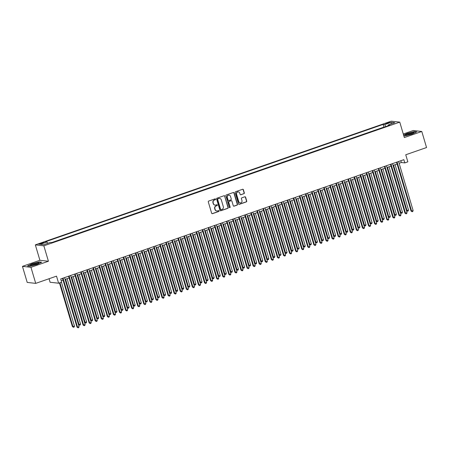 <?xml version="1.0" encoding="UTF-8"?>
<svg xmlns="http://www.w3.org/2000/svg" width="449" height="449" viewBox="0 0 449 449"><rect width="100%" height="100%" fill="white"/><g stroke="black" fill="none" stroke-linecap="round" stroke-linejoin="round"><path stroke-width="0.67" d="M215.587 199.16A0.466 0.438 96.4 0 0 215.037 198.862L208.706 201.062A0.662 0.623 96.4 0 0 208.297 201.898L211.659 213.253A0.662 0.623 96.4 0 0 212.444 213.673L218.775 211.473A0.466 0.438 96.4 0 0 218.697 210.57A0.466 0.438 96.4 0 0 218.517 210.592L217.692 210.878A2.127 1.998 96.4 0 1 215.189 209.52L214.908 208.577A2.127 1.998 96.4 0 1 216.222 205.895L217.041 205.608A0.466 0.438 96.4 0 0 216.962 204.705A0.466 0.438 96.4 0 0 216.777 204.727L215.958 205.013A2.127 1.998 96.4 0 1 213.455 203.655L213.174 202.712A2.127 1.998 96.4 0 1 214.482 200.029L215.301 199.743A0.466 0.438 96.4 0 0 215.587 199.16M215.009 205.086A2.127 1.998 96.4 0 1 213.224 203.633L212.944 202.684A2.127 1.998 96.4 0 1 214.252 200.001L215.071 199.721A0.466 0.438 96.4 0 0 215.105 198.845M212.068 213.679A0.662 0.623 96.4 0 0 212.214 213.651L218.545 211.451A0.466 0.438 96.4 0 0 218.579 210.575M216.744 210.951A2.127 1.998 96.4 0 1 214.959 209.498L214.678 208.549A2.127 1.998 96.4 0 1 215.991 205.867L216.811 205.586A0.466 0.438 96.4 0 0 216.845 204.71M386.971 122.931A2.166 0.303 -16.5 0 0 385.629 123.627A2.166 0.303 -16.5 0 0 388.441 123.093A2.166 0.303 -16.5 0 0 389.783 122.397A2.166 0.303 -16.5 0 0 386.971 122.931M243.914 193.732A0.662 0.623 96.4 0 0 244.323 192.89L243.38 189.708A0.662 0.623 96.4 0 0 242.595 189.282L235.562 191.729A0.662 0.623 96.4 0 0 235.153 192.565L238.514 203.919A0.662 0.623 96.4 0 0 239.3 204.34L246.333 201.898A0.662 0.623 96.4 0 0 246.742 201.057L245.603 197.212A0.662 0.623 96.4 0 0 244.823 196.791L241.809 197.835A0.662 0.623 96.4 0 0 241.399 198.671L241.966 200.58A1.779 1.673 96.4 0 1 240.17 202.903A1.779 1.673 96.4 0 1 238.778 201.691L236.561 194.215A1.779 1.673 96.4 0 1 238.357 191.897A1.779 1.673 96.4 0 1 239.749 193.109L240.12 194.355A0.662 0.623 96.4 0 0 240.905 194.776L243.684 193.704A0.662 0.623 96.4 0 0 244.093 192.868L243.15 189.68A0.662 0.623 96.4 0 0 242.741 189.254M30.959 267.312L48.425 261.245L39.91 260.291L22.45 266.358L30.959 267.312L35.718 283.375L56.518 276.146L58.611 283.212L61.653 282.157L60.699 278.947L403.853 159.681L404.807 162.897L407.844 161.836L405.75 154.77L426.55 147.541L421.791 131.478L413.282 130.524L403.281 134.004M48.425 261.245L43.856 245.828L399.762 122.128L404.33 137.551L421.791 131.478M224.842 196.151A0.662 0.623 96.4 0 0 224.057 195.725L217.024 198.172A0.662 0.623 96.4 0 0 216.614 199.008L219.976 210.362A0.662 0.623 96.4 0 0 220.756 210.783L227.795 208.342A0.662 0.623 96.4 0 0 228.204 207.5L224.612 196.123A0.662 0.623 96.4 0 0 224.203 195.697M226.29 194.95L233.328 192.503A0.662 0.623 96.4 0 1 234.109 192.93L237.47 204.278A0.662 0.623 96.4 0 1 237.061 205.12L234.052 206.164A0.662 0.623 96.4 0 1 233.272 205.743L231.909 201.135A0.662 0.623 96.4 0 0 231.123 200.714L229.125 201.41A0.662 0.623 96.4 0 0 228.715 202.246L230.135 207.04A0.466 0.438 96.4 0 1 229.669 207.646A0.466 0.438 96.4 0 1 229.304 207.331L225.881 195.786A0.662 0.623 96.4 0 1 226.29 194.95M35.718 283.375L27.209 282.421L22.45 266.358M41.561 243.644L42.896 243.178A2.099 0.292 -16.5 0 0 44.193 242.499A2.099 0.292 -16.5 0 0 41.471 243.016L40.135 243.481A2.099 0.292 -16.5 0 0 38.833 244.155A2.099 0.292 -16.5 0 0 41.561 243.644M43.856 245.828L35.342 244.873L391.253 121.174L399.762 122.128M384.08 127.168L383.042 124.44L45.349 241.803L46.96 241.989L47.79 243.302M383.042 124.44L384.647 124.62L391.332 122.302L394.828 122.695L388.144 125.013L389.754 125.192L52.067 242.555L50.456 242.376L43.778 244.699L40.281 244.307L46.96 241.989M383.839 127.14L51.826 242.533M49.059 278.739L50.103 282.258L58.611 283.212M39.91 260.291L35.342 244.873M399.122 163.284L401.355 162.51L404.807 162.897M61.227 280.72L63.056 280.086M65.077 279.379L69.129 277.97M71.15 277.269L75.202 275.86M77.222 275.158L81.275 273.75M83.301 273.048L87.347 271.639M89.895 270.758L103.326 316.096L104.842 315.568L104.46 316.545L103.624 316.73L102.748 316.034L89.39 270.932L93.42 269.529M95.446 268.828L99.498 267.419M102.041 266.532L115.472 311.875L116.993 311.348L116.611 312.324L115.775 312.51L114.899 311.814L101.536 266.712L105.571 265.308M107.592 264.607L111.644 263.198M113.664 262.497L117.717 261.088M119.737 260.381L123.789 258.978M125.815 258.27L129.862 256.862M132.41 255.981L145.841 301.324L147.356 300.796L146.975 301.767L146.368 301.981L145.263 301.257L131.905 256.154L135.935 254.751M137.961 254.05L142.013 252.641M144.556 251.76L157.986 297.098L159.507 296.57L159.126 297.547L158.519 297.76L157.414 297.036L144.05 251.934L148.086 250.531M150.106 249.829L154.159 248.42M156.179 247.719L160.231 246.31M162.252 245.609L166.304 244.2M168.324 243.498L172.377 242.09M174.403 241.388L178.449 239.979M180.476 239.272L184.528 237.869M187.07 236.982L200.501 282.326L202.022 281.798L201.64 282.769L201.034 282.982L199.928 282.258L186.565 237.156L190.601 235.753M192.621 235.052L196.673 233.643M198.694 232.941L202.746 231.532M204.766 230.831L208.819 229.422M210.839 228.721L214.891 227.312M217.439 226.431L230.87 271.768L232.386 271.241L232.004 272.217L231.168 272.403L230.292 271.707L216.934 226.605L220.964 225.202M222.99 224.5L227.042 223.091M229.585 222.204L243.016 267.548L244.537 267.02L244.155 267.997L243.319 268.182L242.443 267.486L229.08 222.384L233.115 220.981M235.136 220.279L239.188 218.871M241.208 218.163L245.261 216.76M247.281 216.053L251.333 214.65M253.354 213.943L257.406 212.534M259.432 211.833L263.479 210.424M265.505 209.722L269.557 208.314M272.1 207.432L285.53 252.77L287.051 252.243L286.67 253.219L285.833 253.404L284.958 252.708L271.594 207.606L275.63 206.203M277.65 205.502L281.703 204.093M283.723 203.391L287.775 201.983M289.796 201.281L293.848 199.872M295.869 199.171L299.921 197.762M302.469 196.875L315.9 242.219L317.415 241.691L317.033 242.662L316.427 242.875L315.321 242.151L301.964 197.049L305.994 195.652M308.02 194.945L312.072 193.541M314.092 192.834L318.145 191.426M320.165 190.724L324.217 189.315M326.238 188.614L330.29 187.205M332.311 186.503L336.363 185.095M338.383 184.393L342.435 182.984M344.462 182.283L348.508 180.874M350.534 180.172L354.587 178.764M357.129 177.877L370.56 223.22L372.081 222.693L371.699 223.664L371.093 223.877L369.987 223.153L356.624 178.051L360.659 176.653M362.68 175.946L366.732 174.543M368.752 173.836L372.805 172.433M374.825 171.726L378.877 170.317M380.898 169.615L384.95 168.207M387.498 167.325L400.929 212.663L402.444 212.136L402.063 213.112L401.457 213.326L400.351 212.602L386.993 167.499L391.023 166.096M393.049 165.395L397.101 163.986M400.828 160.731L401.355 162.51M388.144 125.013L388.099 125.771M385.859 126.551L384.647 124.62M391.332 122.302L390.961 124.036M37.166 264.377L41.746 262.199L39.181 261.913L32.036 263.804L27.456 265.988L30.021 266.274L37.166 264.377M403.808 135.789L405.06 135.929L412.204 134.032L416.784 131.854L414.219 131.568L407.08 133.46L403.612 135.11M220.386 210.789A0.662 0.623 96.4 0 0 220.526 210.761L227.564 208.314A0.662 0.623 96.4 0 0 227.974 207.477L224.612 196.123M217.939 198.828A0.466 0.438 96.4 0 0 217.653 199.412L220.605 209.38A0.466 0.438 96.4 0 0 221.155 209.672L222.019 209.374A2.127 1.998 96.4 0 0 223.327 206.692L221.312 199.884A2.127 1.998 96.4 0 0 218.803 198.525L217.709 198.8A0.466 0.438 96.4 0 0 217.423 199.39L217.653 199.412M220.857 209.666A0.466 0.438 96.4 0 1 220.375 209.352L217.423 199.39M219.522 198.424A2.127 1.998 96.4 0 0 218.573 198.503L218.803 198.525M217.709 198.8L218.573 198.503M233.676 206.17A0.662 0.623 96.4 0 0 233.822 206.142L236.831 205.092A0.662 0.623 96.4 0 0 237.24 204.256L233.878 192.902A0.662 0.623 96.4 0 0 233.469 192.475M231.269 200.681A0.662 0.623 96.4 0 0 230.893 200.686L228.895 201.382A0.662 0.623 96.4 0 0 228.485 202.218L230.135 207.04M229.551 207.618A0.466 0.438 96.4 0 0 229.905 207.011M230.489 196.359A1.779 1.673 96.4 0 0 229.097 195.147A1.779 1.673 96.4 0 0 227.301 197.47L228.081 200.102A0.662 0.623 96.4 0 0 228.867 200.523L230.859 199.833A0.662 0.623 96.4 0 0 231.269 198.991L230.489 196.359M228.979 195.141A1.779 1.673 96.4 0 0 227.071 197.442L227.301 197.47M228.49 200.529A0.662 0.623 96.4 0 1 227.851 200.074L227.071 197.442M240.529 194.782A0.662 0.623 96.4 0 0 240.675 194.748L243.684 193.704M238.239 191.886A1.779 1.673 96.4 0 0 236.331 194.192L236.561 194.215M240.058 202.881A1.779 1.673 96.4 0 1 238.548 201.663L236.331 194.192M238.924 204.346A0.662 0.623 96.4 0 0 239.07 204.317L246.103 201.87A0.662 0.623 96.4 0 0 246.512 201.034L245.373 197.184A0.662 0.623 96.4 0 0 244.963 196.757M59.448 282.921L72.384 326.586L74.478 326.126L61.468 282.219M59.953 282.747L72.957 326.653L73.49 327.31L72.384 326.586M74.478 326.126L74.096 327.096L73.49 327.31M62.529 278.307L76.981 327.102L77.559 327.169L63.034 278.133M79.075 326.642L78.693 327.613L78.087 327.826L77.559 327.169L79.075 326.642L64.549 277.605M78.087 327.826L76.981 327.102M33.142 264.051A4.4 0.617 -16.5 0 0 30.594 265.578A4.4 0.617 -16.5 0 0 36.133 264.388A4.4 0.617 -16.5 0 0 38.771 263.153A4.4 0.617 -16.5 0 0 37.385 262.934A4.4 0.617 -16.5 0 0 33.142 264.051M37.733 263.759A3.328 0.466 -16.5 0 0 33.681 264.68A3.328 0.466 -16.5 0 0 31.795 265.522M27.787 266.021L32.154 263.945L39.074 262.109L41.392 262.368M405.514 134.981A4.4 0.617 -16.5 0 0 405.632 135.233A4.4 0.617 -16.5 0 0 409.853 134.464A4.4 0.617 -16.5 0 0 413.81 132.809A4.4 0.617 -16.5 0 0 413.843 132.769A4.4 0.617 -16.5 0 0 410.358 133.044A4.4 0.617 -16.5 0 0 405.514 134.981M403.657 135.284L407.198 133.6L414.118 131.765L416.431 132.023M412.771 133.415A3.328 0.466 -16.5 0 0 409.718 134.015A3.328 0.466 -16.5 0 0 406.839 135.177M65.094 279.373L78.457 324.475L79.03 324.543L80.551 324.015L67.12 278.672M65.599 279.199L79.03 324.543L79.563 325.199L78.457 324.475M80.551 324.015L80.169 324.986L79.563 325.199M71.172 277.263L84.53 322.365L86.623 321.905L73.193 276.562M71.672 277.089L85.102 322.433L85.636 323.089L84.53 322.365M86.623 321.905L86.242 322.876L85.636 323.089M77.245 275.153L90.603 320.255L92.696 319.789L79.265 274.451M77.744 274.979L91.175 320.317L91.708 320.979L90.603 320.255M92.696 319.789L92.314 320.766L91.708 320.979M83.318 273.043L96.675 318.145L97.253 318.206L98.769 317.679L85.338 272.341M83.823 272.869L97.253 318.206L97.781 318.869L96.675 318.145M98.769 317.679L98.387 318.655L97.781 318.869M68.602 276.197L83.054 324.992L83.632 325.059L69.107 276.023M85.147 324.526L84.771 325.503L84.159 325.716L83.632 325.059L85.147 324.526L70.628 275.495M84.159 325.716L83.054 324.992M74.674 274.086L89.132 322.882L89.705 322.943L75.179 273.912M91.226 322.416L90.844 323.392L90.238 323.606L89.705 322.943L91.226 322.416L76.7 273.385M90.238 323.606L89.132 322.882M80.753 271.976L95.205 320.771L95.777 320.833L81.252 271.802M97.298 320.305L96.917 321.282L96.311 321.49L95.777 320.833L97.298 320.305L82.773 271.275M96.311 321.49L95.205 320.771M86.825 269.866L101.278 318.661L101.85 318.723L87.325 269.692M103.371 318.195L102.989 319.172L102.383 319.379L101.85 318.723L103.371 318.195L88.846 269.164M102.383 319.379L101.278 318.661M104.842 315.568L91.411 270.231M102.748 316.034L103.854 316.753M92.898 267.756L107.35 316.551L107.923 316.612L93.403 267.582M109.444 316.085L109.062 317.061L108.456 317.269L107.923 316.612L109.444 316.085L94.919 267.054M108.456 317.269L107.35 316.551M95.463 268.822L108.821 313.924L110.914 313.458L97.484 268.115M95.968 268.642L109.399 313.986L109.926 314.642L108.821 313.924M110.914 313.458L110.538 314.435L109.926 314.642M98.971 265.645L113.423 314.44L114.001 314.502L99.476 265.471M115.516 313.974L115.135 314.951L114.529 315.159L114.001 314.502L115.516 313.974L100.991 264.944M114.529 315.159L113.423 314.44M116.993 311.348L103.562 266.004M114.899 311.814L116.005 312.532M105.044 263.535L119.496 312.324L120.074 312.392L105.549 263.355M121.589 311.864L121.208 312.835L120.601 313.048L120.074 312.392L121.589 311.864L107.064 262.828M120.601 313.048L119.496 312.324M107.608 264.596L120.972 309.698L121.544 309.765L123.065 309.238L109.635 263.894M108.114 264.422L121.544 309.765L122.077 310.422L120.972 309.698M123.065 309.238L122.684 310.214L122.077 310.422M111.116 261.425L125.568 310.214L126.147 310.281L111.621 261.245M127.662 309.754L127.286 310.725L126.674 310.938L126.147 310.281L127.662 309.754L113.142 260.717M126.674 310.938L125.568 310.214M113.687 262.485L127.045 307.587L129.138 307.127L115.707 261.784M114.186 262.311L127.617 307.655L128.15 308.311L127.045 307.587M129.138 307.127L128.756 308.098L128.15 308.311M117.189 259.314L131.647 308.104L132.219 308.171L117.694 259.135M133.74 307.644L133.359 308.615L132.752 308.828L132.219 308.171L133.74 307.644L119.215 258.607M132.752 308.828L131.647 308.104M119.76 260.375L133.117 305.477L135.211 305.017L121.78 259.674M120.259 260.201L133.69 305.545L134.223 306.201L133.117 305.477M135.211 305.017L134.829 305.988L134.223 306.201M123.262 257.198L137.72 305.994L138.292 306.061L123.767 257.024M139.813 305.533L139.431 306.504L138.825 306.718L138.292 306.061L139.813 305.533L125.288 256.497M138.825 306.718L137.72 305.994M125.832 258.265L139.19 303.367L139.768 303.434L141.283 302.907L127.853 257.563M126.337 258.091L139.768 303.434L140.296 304.091L139.19 303.367M141.283 302.907L140.902 303.878L140.296 304.091M129.34 255.088L143.792 303.883L144.365 303.951L129.84 254.914M145.886 303.423L145.504 304.394L144.898 304.607L144.365 303.951L145.886 303.423L131.361 254.387M144.898 304.607L143.792 303.883M147.356 300.796L133.925 255.453M145.263 301.257L146.368 301.981M135.413 252.978L149.865 301.773L150.437 301.835L135.918 252.804M151.958 301.307L151.577 302.284L150.971 302.497L150.437 301.835L151.958 301.307L137.433 252.276M150.971 302.497L149.865 301.773M137.978 254.044L151.335 299.146L151.914 299.208L153.429 298.68L139.998 253.343M138.483 253.87L151.914 299.208L152.441 299.87L151.335 299.146M153.429 298.68L153.053 299.657L152.441 299.87M141.486 250.868L155.938 299.663L156.516 299.724L141.991 250.694M158.031 299.197L157.65 300.173L157.043 300.387L156.516 299.724L158.031 299.197L143.506 250.166M157.043 300.387L155.938 299.663M159.507 296.57L146.077 251.232M157.414 297.036L158.519 297.76M147.558 248.757L162.01 297.552L162.589 297.614L148.063 248.583M164.104 297.086L163.722 298.063L163.116 298.271L162.589 297.614L164.104 297.086L149.579 248.056M163.116 298.271L162.01 297.552M150.123 249.824L163.487 294.926L164.059 294.987L165.58 294.46L152.149 249.122M150.628 249.65L164.059 294.987L164.592 295.644L163.487 294.926M165.58 294.46L165.198 295.436L164.592 295.644M153.631 246.647L168.083 295.442L168.661 295.504L154.136 246.473M170.177 294.976L169.801 295.953L169.189 296.16L168.661 295.504L170.177 294.976L155.657 245.945M169.189 296.16L168.083 295.442M156.196 247.713L169.559 292.815L171.653 292.35L158.222 247.006M156.701 247.534L170.132 292.877L170.665 293.534L169.559 292.815M171.653 292.35L171.271 293.326L170.665 293.534M159.704 244.537L174.161 293.332L174.734 293.393L160.209 244.363M176.255 292.866L175.873 293.842L175.267 294.05L174.734 293.393L176.255 292.866L161.73 243.835M175.267 294.05L174.161 293.332M162.274 245.603L175.632 290.705L177.725 290.239L164.295 244.896M162.774 245.423L176.204 290.767L176.738 291.423L175.632 290.705M177.725 290.239L177.344 291.216L176.738 291.423M165.776 242.426L180.234 291.216L180.807 291.283L166.282 242.247M182.328 290.756L181.946 291.727L181.34 291.94L180.807 291.283L182.328 290.756L167.803 241.719M181.34 291.94L180.234 291.216M168.347 243.493L181.705 288.589L183.798 288.129L170.367 242.786M168.852 243.313L182.283 288.656L182.81 289.313L181.705 288.589M183.798 288.129L183.417 289.105L182.81 289.313M171.855 240.316L186.307 289.105L186.879 289.173L172.354 240.136M188.4 288.645L188.019 289.616L187.413 289.829L186.879 289.173L188.4 288.645L173.875 239.609M187.413 289.829L186.307 289.105M174.42 241.377L187.777 286.479L188.356 286.546L189.871 286.019L176.44 240.675M174.925 241.203L188.356 286.546L188.883 287.203L187.777 286.479M189.871 286.019L189.489 286.99L188.883 287.203M177.927 238.206L192.38 286.995L192.952 287.063L178.433 238.026M194.473 286.535L194.091 287.506L193.485 287.719L192.952 287.063L194.473 286.535L179.948 237.499M193.485 287.719L192.38 286.995M180.492 239.266L193.85 284.369L194.428 284.436L195.944 283.908L182.513 238.565M180.998 239.093L194.428 284.436L194.956 285.093L193.85 284.369M195.944 283.908L195.568 284.879L194.956 285.093M184 236.09L198.452 284.885L199.03 284.952L184.505 235.916M200.546 284.425L200.164 285.396L199.558 285.609L199.03 284.952L200.546 284.425L186.021 235.388M199.558 285.609L198.452 284.885M202.022 281.798L188.591 236.455M199.928 282.258L201.034 282.982M190.073 233.98L204.525 282.775L205.103 282.842L190.578 233.806M206.619 282.314L206.237 283.285L205.631 283.499L205.103 282.842L206.619 282.314L192.093 233.278M205.631 283.499L204.525 282.775M192.638 235.046L206.001 280.148L206.574 280.215L208.095 279.688L194.664 234.344M193.143 234.872L206.574 280.215L207.107 280.872L206.001 280.148M208.095 279.688L207.713 280.659L207.107 280.872M196.146 231.869L210.598 280.664L211.176 280.726L196.651 231.695M212.691 280.198L212.315 281.175L211.703 281.388L211.176 280.726L212.691 280.198L198.172 231.168M211.703 281.388L210.598 280.664M198.711 232.936L212.074 278.038L212.646 278.099L214.167 277.572L200.737 232.234M199.216 232.762L212.646 278.099L213.18 278.762L212.074 278.038M214.167 277.572L213.786 278.548L213.18 278.762M202.218 229.759L216.676 278.554L217.249 278.616L202.724 229.585M218.77 278.088L218.388 279.065L217.782 279.278L217.249 278.616L218.77 278.088L204.244 229.057M217.782 279.278L216.676 278.554M204.789 230.825L218.147 275.927L220.24 275.462L206.809 230.124M205.288 230.651L218.719 275.989L219.252 276.651L218.147 275.927M220.24 275.462L219.858 276.438L219.252 276.651M208.291 227.649L222.749 276.444L223.321 276.505L208.796 227.475M224.842 275.978L224.461 276.954L223.855 277.162L223.321 276.505L224.842 275.978L210.317 226.947M223.855 277.162L222.749 276.444M210.862 228.715L224.219 273.817L224.797 273.879L226.313 273.351L212.882 228.013M211.367 228.541L224.797 273.879L225.325 274.535L224.219 273.817M226.313 273.351L225.931 274.328L225.325 274.535M232.386 271.241L218.955 225.898M230.292 271.707L231.398 272.425M223.007 224.494L236.365 269.596L238.458 269.131L225.028 223.787M223.512 224.315L236.943 269.658L237.47 270.315L236.365 269.596M238.458 269.131L238.082 270.107L237.47 270.315M214.369 225.538L228.822 274.333L229.394 274.395L214.869 225.364M230.915 273.868L230.533 274.844L229.927 275.052L229.394 274.395L230.915 273.868L216.39 224.837M229.927 275.052L228.822 274.333M220.442 223.428L234.894 272.223L235.467 272.285L220.947 223.254M236.988 271.757L236.606 272.734L236 272.941L235.467 272.285L236.988 271.757L222.463 222.726M236 272.941L234.894 272.223M226.515 221.318L240.967 270.107L241.545 270.175L227.02 221.144M243.061 269.647L242.679 270.624L242.073 270.831L241.545 270.175L243.061 269.647L228.535 220.611M242.073 270.831L240.967 270.107M244.537 267.02L231.106 221.677M242.443 267.486L243.549 268.205M232.588 219.207L247.04 267.997L247.618 268.064L233.093 219.028M249.133 267.537L248.752 268.508L248.145 268.721L247.618 268.064L249.133 267.537L234.608 218.5M248.145 268.721L247.04 267.997M235.153 220.268L248.516 265.37L249.088 265.438L250.609 264.91L237.179 219.567M235.658 220.094L249.088 265.438L249.622 266.094L248.516 265.37M250.609 264.91L250.228 265.881L249.622 266.094M238.66 217.097L253.113 265.887L253.691 265.954L239.165 216.918M255.206 265.426L254.83 266.397L254.218 266.611L253.691 265.954L255.206 265.426L240.686 216.39M254.218 266.611L253.113 265.887M241.225 218.158L254.589 263.26L255.161 263.327L256.682 262.8L243.251 217.456M241.73 217.984L255.161 263.327L255.694 263.984L254.589 263.26M256.682 262.8L256.3 263.771L255.694 263.984M244.733 214.981L259.191 263.776L259.763 263.844L245.238 214.807M261.284 263.316L260.903 264.287L260.297 264.5L259.763 263.844L261.284 263.316L246.759 214.28M260.297 264.5L259.191 263.776M247.304 216.048L260.661 261.15L262.755 260.689L249.324 215.346M247.803 215.874L261.234 261.217L261.767 261.874L260.661 261.15M262.755 260.689L262.373 261.66L261.767 261.874M250.806 212.871L265.264 261.666L265.836 261.733L251.311 212.697M267.357 261.206L266.975 262.177L266.369 262.39L265.836 261.733L267.357 261.206L252.832 212.169M266.369 262.39L265.264 261.666M253.376 213.937L266.734 259.039L267.312 259.107L268.828 258.579L255.397 213.236M253.881 213.763L267.312 259.107L267.84 259.763L266.734 259.039M268.828 258.579L268.446 259.55L267.84 259.763M256.884 210.761L271.336 259.556L271.909 259.617L257.384 210.587M273.43 259.09L273.048 260.066L272.442 260.28L271.909 259.617L273.43 259.09L258.905 210.059M272.442 260.28L271.336 259.556M259.449 211.827L272.807 256.929L273.385 256.991L274.9 256.463L261.47 211.125M259.954 211.653L273.385 256.991L273.912 257.653L272.807 256.929M274.9 256.463L274.519 257.44L273.912 257.653M262.957 208.65L277.409 257.445L277.982 257.507L263.462 208.476M279.502 256.98L279.121 257.956L278.515 258.169L277.982 257.507L279.502 256.98L264.977 207.949M278.515 258.169L277.409 257.445M265.522 209.717L278.88 254.819L279.458 254.88L280.973 254.353L267.542 209.015M266.027 209.543L279.458 254.88L279.985 255.543L278.88 254.819M280.973 254.353L280.597 255.329L279.985 255.543M269.03 206.54L283.482 255.335L284.06 255.397L269.535 206.366M285.575 254.869L285.194 255.846L284.587 256.053L284.06 255.397L285.575 254.869L271.05 205.838M284.587 256.053L283.482 255.335M287.051 252.243L273.621 206.905M284.958 252.708L286.064 253.427M275.102 204.43L289.554 253.225L290.133 253.287L275.607 204.256M291.648 252.759L291.266 253.736L290.66 253.943L290.133 253.287L291.648 252.759L277.123 203.728M290.66 253.943L289.554 253.225M277.667 205.496L291.031 250.598L293.124 250.132L279.693 204.789M278.172 205.322L291.603 250.66L292.136 251.317L291.031 250.598M293.124 250.132L292.742 251.109L292.136 251.317M281.175 202.319L295.627 251.114L296.205 251.176L281.68 202.145M297.721 250.649L297.345 251.625L296.733 251.833L296.205 251.176L297.721 250.649L283.201 201.618M296.733 251.833L295.627 251.114M283.74 203.386L297.103 248.488L299.197 248.022L285.766 202.679M284.245 203.206L297.676 248.55L298.209 249.206L297.103 248.488M299.197 248.022L298.815 248.999L298.209 249.206M287.248 200.209L301.706 248.999L302.278 249.066L287.753 200.035M303.799 248.538L303.417 249.515L302.811 249.723L302.278 249.066L303.799 248.538L289.274 199.508M302.811 249.723L301.706 248.999M289.818 201.275L303.176 246.378L305.269 245.912L291.839 200.568M290.318 201.096L303.749 246.439L304.282 247.096L303.176 246.378M305.269 245.912L304.888 246.888L304.282 247.096M293.32 198.099L307.778 246.888L308.351 246.956L293.826 197.919M309.872 246.428L309.49 247.399L308.884 247.612L308.351 246.956L309.872 246.428L295.347 197.392M308.884 247.612L307.778 246.888M295.891 199.16L309.249 244.262L309.827 244.329L311.342 243.801L297.911 198.458M296.396 198.986L309.827 244.329L310.354 244.986L309.249 244.262M311.342 243.801L310.961 244.772L310.354 244.986M299.399 195.989L313.851 244.778L314.423 244.845L299.898 195.809M315.944 244.318L315.563 245.289L314.957 245.502L314.423 244.845L315.944 244.318L301.419 195.281M314.957 245.502L313.851 244.778M317.415 241.691L303.984 196.348M315.321 242.151L316.427 242.875M305.472 193.873L319.924 242.668L320.496 242.735L305.977 193.699M322.017 242.207L321.636 243.178L321.029 243.392L320.496 242.735L322.017 242.207L307.492 193.171M321.029 243.392L319.924 242.668M308.036 194.939L321.394 240.041L321.972 240.108L323.488 239.581L310.057 194.237M308.542 194.765L321.972 240.108L322.5 240.765L321.394 240.041M323.488 239.581L323.112 240.552L322.5 240.765M311.544 191.762L325.996 240.557L326.575 240.625L312.049 191.588M328.09 240.097L327.708 241.068L327.102 241.281L326.575 240.625L328.09 240.097L313.565 191.061M327.102 241.281L325.996 240.557M314.109 192.829L327.473 237.931L328.045 237.998L329.566 237.47L316.135 192.127M314.614 192.655L328.045 237.998L328.578 238.655L327.473 237.931M329.566 237.47L329.184 238.441L328.578 238.655M317.617 189.652L332.069 238.447L332.647 238.509L318.122 189.478M334.163 237.981L333.781 238.958L333.175 239.171L332.647 238.509L334.163 237.981L319.637 188.95M333.175 239.171L332.069 238.447M320.182 190.718L333.545 235.82L334.118 235.888L335.639 235.355L322.208 190.017M320.687 190.544L334.118 235.888L334.651 236.544L333.545 235.82M335.639 235.355L335.257 236.331L334.651 236.544M323.69 187.542L338.142 236.337L338.72 236.399L324.195 187.368M340.235 235.871L339.859 236.848L339.248 237.061L338.72 236.399L340.235 235.871L325.716 186.84M339.248 237.061L338.142 236.337M326.255 188.608L339.618 233.71L340.19 233.772L341.711 233.244L328.281 187.907M326.76 188.434L340.19 233.772L340.724 234.434L339.618 233.71M341.711 233.244L341.33 234.221L340.724 234.434M329.762 185.431L344.22 234.226L344.793 234.288L330.268 185.257M346.314 233.761L345.932 234.737L345.326 234.945L344.793 234.288L346.314 233.761L331.789 184.73M345.326 234.945L344.22 234.226M332.333 186.498L345.691 231.6L347.784 231.134L334.353 185.796M332.832 186.324L346.263 231.662L346.796 232.318L345.691 231.6M347.784 231.134L347.403 232.111L346.796 232.318M335.835 183.321L350.293 232.116L350.865 232.178L336.34 183.147M352.386 231.65L352.005 232.627L351.399 232.835L350.865 232.178L352.386 231.65L337.861 182.62M351.399 232.835L350.293 232.116M338.406 184.387L351.763 229.49L352.342 229.551L353.857 229.024L340.426 183.686M338.911 184.213L352.342 229.551L352.869 230.208L351.763 229.49M353.857 229.024L353.475 230L352.869 230.208M341.914 181.211L356.366 230.006L356.938 230.068L342.413 181.037M358.459 229.54L358.078 230.517L357.471 230.724L356.938 230.068L358.459 229.54L343.934 180.509M357.471 230.724L356.366 230.006M344.478 182.277L357.836 227.379L359.93 226.913L346.499 181.57M344.984 182.098L358.414 227.441L358.942 228.098L357.836 227.379M359.93 226.913L359.548 227.89L358.942 228.098M347.986 179.1L362.438 227.896L363.011 227.957L348.491 178.927M364.532 227.43L364.15 228.406L363.544 228.614L363.011 227.957L364.532 227.43L350.007 178.399M363.544 228.614L362.438 227.896M350.551 180.167L363.909 225.269L366.002 224.803L352.572 179.46M351.056 179.987L364.487 225.331L365.015 225.987L363.909 225.269M366.002 224.803L365.626 225.78L365.015 225.987M354.059 176.99L368.511 225.78L369.089 225.847L354.564 176.811M370.605 225.319L370.223 226.29L369.617 226.504L369.089 225.847L370.605 225.319L356.079 176.283M369.617 226.504L368.511 225.78M372.081 222.693L358.65 177.349M369.987 223.153L371.093 223.877M360.132 174.88L374.584 223.669L375.162 223.737L360.637 174.7M376.677 223.209L376.296 224.18L375.69 224.393L375.162 223.737L376.677 223.209L362.152 174.173M375.69 224.393L374.584 223.669M362.697 175.941L376.06 221.043L376.632 221.11L378.153 220.582L364.723 175.239M363.202 175.767L376.632 221.11L377.166 221.767L376.06 221.043M378.153 220.582L377.772 221.553L377.166 221.767M366.204 172.764L380.657 221.559L381.235 221.626L366.71 172.59M382.75 221.099L382.374 222.07L381.762 222.283L381.235 221.626L382.75 221.099L368.231 172.062M381.762 222.283L380.657 221.559M368.769 173.83L382.133 218.932L382.705 219L384.226 218.472L370.795 173.129M369.274 173.656L382.705 219L383.238 219.656L382.133 218.932M384.226 218.472L383.844 219.443L383.238 219.656M372.277 170.654L386.735 219.449L387.307 219.516L372.782 170.48M388.828 218.989L388.447 219.959L387.835 220.173L387.307 219.516L388.828 218.989L374.303 169.952M387.835 220.173L386.735 219.449M374.848 171.72L388.205 216.822L390.299 216.362L376.868 171.018M375.347 171.546L388.778 216.889L389.311 217.546L388.205 216.822M390.299 216.362L389.917 217.333L389.311 217.546M378.35 168.543L392.808 217.338L393.38 217.4L378.855 168.369M394.901 216.873L394.519 217.849L393.913 218.062L393.38 217.4L394.901 216.873L380.376 167.842M393.913 218.062L392.808 217.338M380.92 169.61L394.278 214.712L394.856 214.779L396.372 214.246L382.941 168.908M381.426 169.436L394.856 214.779L395.384 215.436L394.278 214.712M396.372 214.246L395.99 215.223L395.384 215.436M384.428 166.433L398.88 215.228L399.453 215.29L384.928 166.259M400.974 214.762L400.592 215.739L399.986 215.952L399.453 215.29L400.974 214.762L386.449 165.732M399.986 215.952L398.88 215.228M402.444 212.136L389.014 166.798M400.351 212.602L401.457 213.326M390.501 164.323L404.953 213.118L405.526 213.18L391.006 164.149M407.047 212.652L406.665 213.629L406.059 213.836L405.526 213.18L407.047 212.652L392.521 163.621M406.059 213.836L404.953 213.118M393.066 165.389L406.424 210.491L407.002 210.553L408.517 210.025L395.086 164.688M393.571 165.215L407.002 210.553L407.529 211.21L406.424 210.491M408.517 210.025L408.141 211.002L407.529 211.21M396.574 162.212L411.026 211.008L411.604 211.069L397.079 162.038M413.119 210.542L412.738 211.518L412.131 211.726L411.604 211.069L413.119 210.542L398.594 161.511M412.131 211.726L411.026 211.008M40.292 244.015L40.135 243.481M41.645 243.611L41.471 243.016"/></g></svg>
